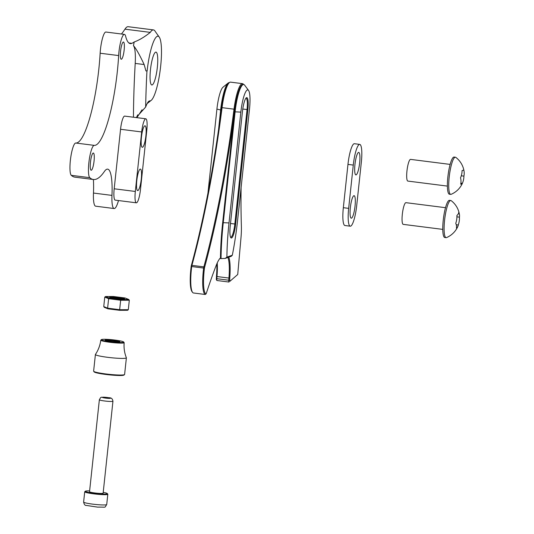 <?xml version="1.0" encoding="UTF-8"?>
<svg xmlns="http://www.w3.org/2000/svg" width="534" height="534" viewBox="0 0 534 534"><rect width="100%" height="100%" fill="white"/><g stroke="black" fill="none" stroke-linecap="round" stroke-linejoin="round"><path stroke-width="0.8" d="M193.328 292.966A2.083 0.414 -82.8 0 1 193.308 292.966A2.083 0.414 -82.8 0 1 193.288 292.959A26.039 5.146 -82.8 0 1 192.567 292.358A26.039 5.146 -82.8 0 1 191.699 266.539A2.083 0.414 -82.8 0 1 191.926 265.358A277.72 54.895 97.2 0 0 222.064 107.661A26.386 5.213 -82.8 0 1 229.446 82.543A26.386 5.213 -82.8 0 1 230.554 82.136L242.496 83.651A26.386 5.213 -82.8 0 1 243.471 84.325L243.597 84.492M229.446 82.543L228.712 83.137A25.692 5.08 97.2 0 0 227.344 84.893A25.692 5.08 97.2 0 0 221.523 107.588A278.414 55.029 -82.8 0 1 191.312 265.685L191.159 266.473A25.345 5.006 97.2 0 0 192 291.604L192.567 292.358M218.526 129.802L220.635 110.044A25.692 5.08 -82.8 0 1 226.756 84.819A25.692 5.08 -82.8 0 1 228.125 83.057A25.692 5.08 -82.8 0 1 229.206 82.663L229.28 82.677M243.678 84.499L243.083 84.425A25.692 5.08 97.2 0 0 240.634 86.575A25.692 5.08 97.2 0 0 234.813 109.276A278.414 55.029 -82.8 0 1 204.602 267.367L204.449 268.161A25.345 5.006 97.2 0 0 205.997 293.874L206.257 293.486A347.848 68.752 -82.8 0 1 216.123 265.598A42.353 8.37 -82.8 0 1 218.459 260.552A42.353 8.37 -82.8 0 1 220.462 257.875A88.177 17.428 97.2 0 1 222.678 222.618L223.265 222.691L235.107 111.88A25.692 5.08 -82.8 0 1 241.228 86.655A25.692 5.08 -82.8 0 1 243.678 84.499A25.692 5.08 -82.8 0 1 244.625 85.153L248.564 90.453A20.826 4.118 97.2 0 0 240.847 112.12L229.006 222.932A83.317 16.467 97.2 0 0 226.903 257.141L231.93 255.359A29.163 5.761 -82.8 0 1 232.31 255.279A83.317 16.467 97.2 0 0 237.65 219.861L249.491 109.049A20.826 4.118 97.2 0 0 248.564 90.453M228.766 257.148A28.469 5.627 -82.8 0 1 229.747 278.161L229.76 281.411L237.723 274.496L241.028 237.263A27.08 5.353 97.2 0 0 241.381 226.016A278.414 55.029 -82.8 0 1 241.101 187.601M242.456 111.546A13.05 2.583 -82.8 0 1 245.567 98.73A13.05 2.583 -82.8 0 1 246.261 97.835A13.05 2.583 -82.8 0 1 247.876 109.624L235.648 224.093A13.05 2.583 -82.8 0 1 230.808 237.67A13.05 2.583 -82.8 0 1 230.227 226.016L242.456 111.546M230.541 237.183A12.355 2.443 97.2 0 0 230.708 237.229A12.355 2.443 97.2 0 0 231.883 236.195A12.355 2.443 97.2 0 0 234.827 224.06L247.062 109.59A12.355 2.443 97.2 0 0 246.047 98.243A12.355 2.443 97.2 0 0 245.88 98.249M205.443 294.307A2.083 0.414 -82.8 0 1 205.336 294.448A2.083 0.414 -82.8 0 1 205.25 294.481A2.083 0.414 -82.8 0 1 205.23 294.474A26.039 5.146 -82.8 0 1 203.641 268.055A2.083 0.414 -82.8 0 1 203.868 266.873A277.72 54.895 97.2 0 0 234.005 109.176L234.813 109.276A25.692 5.08 97.2 0 0 234.519 111.806L222.678 222.618M229.026 282.005L229.033 281.999A2.083 0.414 -82.8 0 1 229.026 282.005A2.083 0.414 -82.8 0 1 228.939 282.032A2.083 0.414 -82.8 0 1 228.746 280.363L228.926 278.207A27.775 5.487 97.2 0 0 227.864 257.475M217.091 280.483A2.083 0.414 -82.8 0 1 216.998 280.517A2.083 0.414 -82.8 0 1 216.917 280.463A2.083 0.414 -82.8 0 1 216.804 278.848L216.984 276.692A27.775 5.487 97.2 0 0 217.238 262.948M221.523 107.588L234.005 109.176A26.386 5.213 -82.8 0 1 242.496 83.651M232.31 255.279L230.975 256.487A27.775 5.487 97.2 0 0 230.434 256.56L225.188 258.436L221.043 258.583A88.177 17.428 -82.8 0 1 223.265 222.691L229.006 222.932M219.921 258.436L221.043 258.583M225.188 258.436L226.903 257.141M228.125 83.057L222.992 87.209A20.826 4.118 97.2 0 0 216.917 109.09L207.96 192.968M216.804 263.923A28.469 5.627 -82.8 0 1 216.457 276.478L216.357 279.709L216.917 280.463M356.111 174.878A11.341 2.243 97.2 0 0 359.602 163.371A11.341 2.243 97.2 0 0 358.735 152.397A11.341 2.243 97.2 0 0 358.508 152.424A11.341 2.243 97.2 0 0 355.017 163.925A11.341 2.243 97.2 0 0 355.884 174.905A11.341 2.243 97.2 0 0 356.111 174.878M351.485 218.166A11.341 2.243 97.2 0 0 354.976 206.658A11.341 2.243 97.2 0 0 354.109 195.684A11.341 2.243 97.2 0 0 353.882 195.711A11.341 2.243 97.2 0 0 350.391 207.212A11.341 2.243 97.2 0 0 351.259 218.192A11.341 2.243 97.2 0 0 351.485 218.166M350.631 226.142A19.411 3.838 97.2 0 0 356.712 205.503L361.338 162.216A19.411 3.838 97.2 0 0 359.749 144.394A19.411 3.838 97.2 0 0 353.281 165.079L348.655 208.367A19.411 3.838 97.2 0 0 350.237 226.189A19.411 3.838 97.2 0 0 350.631 226.142M359.749 144.394L354.436 143.719A19.411 3.838 97.2 0 0 347.961 164.405L343.335 207.693A19.411 3.838 97.2 0 0 344.924 225.515L350.237 226.189M456.537 227.431A20.359 11.594 15.3 0 1 456.443 228.098A20.359 8.27 2.1 0 0 458.012 226.062A20.359 8.27 2.1 0 0 458.279 225.001A20.359 19.865 -56.7 0 0 459.427 217.151A20.359 11.594 -164.7 0 0 459.48 214.888A20.359 11.594 -164.7 0 0 459.033 213.106A20.359 11.594 -164.7 0 0 458.739 212.392A20.359 8.27 -177.9 0 1 456.904 215.489A20.359 19.865 123.3 0 1 455.756 223.339A20.359 11.594 15.3 0 1 456.537 227.431M458.012 226.062A21.5 21.5 0 0 1 446.524 237.597A18.723 3.698 -82.8 0 1 446.09 237.663A18.723 3.698 -82.8 0 1 445.316 237.063A18.723 3.698 -82.8 0 1 445.409 214.388A18.723 3.698 -82.8 0 1 450.803 200.51A18.723 3.698 -82.8 0 1 451.21 200.684A21.5 21.5 0 0 1 459.48 214.888M450.803 200.51L449.474 200.343A18.723 3.698 97.2 0 0 444.081 214.221A18.723 3.698 97.2 0 0 444.762 237.49L446.09 237.663M445.516 207.693L405.967 202.673A10.934 2.163 97.2 0 0 402.816 210.776A10.934 2.163 97.2 0 0 403.21 224.367L442.766 229.386M456.263 224.747L458.279 225.001M456.924 216.831L459.427 217.151M460.949 176.774A20.359 18.436 161.7 0 1 460.535 177.789A20.359 15.84 21.7 0 1 460.695 184.183A20.359 2.597 5.7 0 0 462.344 183.456A20.359 2.597 5.7 0 0 462.371 183.356A20.359 18.436 -18.3 0 0 463.866 177.195A20.359 18.436 -18.3 0 0 463.899 176.127A20.359 15.84 -158.3 0 0 464.033 171.12A20.359 15.84 -158.3 0 0 463.746 169.732A20.359 2.597 -174.3 0 1 462.064 170.566A20.359 18.436 161.7 0 1 460.949 176.774M462.344 183.456A21.5 21.5 0 0 1 451.15 194.309A18.723 3.698 -82.8 0 1 450.716 194.376A18.723 3.698 -82.8 0 1 450.703 194.369A18.723 3.698 -82.8 0 1 449.414 175.265A18.723 3.698 -82.8 0 1 455.429 157.223A18.723 3.698 -82.8 0 1 455.836 157.397A21.5 21.5 0 0 1 464.033 171.12M455.429 157.223A18.723 3.698 -82.8 0 1 455.442 157.223L454.1 157.056A18.723 3.698 97.2 0 0 454.1 157.056A18.723 3.698 97.2 0 0 448.079 175.132A18.723 3.698 97.2 0 0 449.374 194.202A18.723 3.698 97.2 0 0 449.388 194.202A18.723 3.698 97.2 0 0 449.401 194.209L450.716 194.376M410.599 159.386A10.934 2.163 97.2 0 0 410.593 159.386A10.934 2.163 97.2 0 0 407.075 169.945A10.934 2.163 97.2 0 0 407.829 181.079A10.934 2.163 97.2 0 0 407.836 181.079A10.934 2.163 97.2 0 0 407.842 181.079L447.392 186.099M460.875 183.162L462.371 183.356M461.276 175.793L463.899 176.127M89.619 490.9A11.074 1.075 6.1 0 0 85.38 491.193A11.074 1.075 6.1 0 0 99.718 493.863A11.074 1.075 6.1 0 0 107.294 493.536A11.074 1.075 6.1 0 0 103.209 492.355M107.294 493.536L107.775 494.13A11.614 1.128 -173.9 0 1 107.821 494.244A11.614 1.128 -173.9 0 1 99.831 494.471A11.614 1.128 -173.9 0 1 84.719 491.781A11.614 1.128 -173.9 0 1 84.786 491.674L85.38 491.193M98.423 493.329A6.835 0.667 -173.9 0 1 89.532 491.747L99.357 399.772A6.835 0.667 -173.9 0 0 108.248 401.354A6.835 0.667 -173.9 0 0 112.948 401.228L103.122 493.196A6.835 0.667 -173.9 0 1 98.423 493.329M129.315 300.228L120.904 300.262L108.629 298.7L107.614 308.171L119.896 309.727L128.3 309.7L129.315 300.228L128.621 299.454L125.043 297.972L128.841 299.514L120.737 299.481L119.583 310.301L119.896 309.727L119.583 310.301L108.015 308.839L104.223 307.297M124.996 297.972L113.482 296.51L105.598 296.537L104.757 297.118L103.75 306.583L104.444 307.357M128.3 309.7L127.579 310.287L119.616 310.307L108.015 308.839M108.068 308.846L107.614 308.171L103.75 306.583M113.482 296.51L113.168 297.084M104.757 297.118L108.629 298.7L109.223 298.025L105.485 296.53L113.448 296.503L125.043 297.972M124.515 374.601L123.921 375.082A15.032 1.462 -173.9 0 1 122.653 375.395A15.032 1.462 -173.9 0 1 106.52 374.528A15.032 1.462 -173.9 0 1 94.164 371.898L93.684 371.304A15.579 1.515 6.1 0 0 106.486 374.034A15.579 1.515 6.1 0 0 123.207 374.928A15.579 1.515 6.1 0 0 124.515 374.601A15.579 1.515 6.1 0 0 124.609 374.461L126.384 357.827A15.579 1.515 6.1 0 0 126.371 357.747C124.449 352.914 123.714 347.888 124.162 342.681A11.761 1.148 -173.9 0 1 123.107 343.035A11.761 1.148 -173.9 0 1 109.911 342.287A11.761 1.148 -173.9 0 1 100.779 340.178A11.761 1.148 -173.9 0 1 100.846 340.078L101.447 339.597A11.207 1.088 6.1 0 0 109.57 341.633A11.207 1.088 6.1 0 0 122.666 342.414A11.207 1.088 6.1 0 0 123.628 341.967A11.207 1.088 6.1 0 0 114.416 340.004A11.207 1.088 6.1 0 0 102.388 339.357A11.207 1.088 6.1 0 0 101.447 339.597M100.779 340.178C100.112 345.364 98.329 350.117 95.432 354.436A15.579 1.515 6.1 0 0 95.399 354.516L93.624 371.15A15.579 1.515 6.1 0 0 93.684 371.304M105.852 339.878A7.383 0.721 -173.9 0 1 114.47 340.398A7.383 0.721 -173.9 0 1 119.823 341.733A7.383 0.721 -173.9 0 1 119.202 341.894A7.383 0.721 -173.9 0 1 111.279 341.466A7.383 0.721 -173.9 0 1 105.218 340.178A7.383 0.721 -173.9 0 1 105.852 339.878M118.955 341.914A6.835 0.667 6.1 0 0 112.901 340.805A6.835 0.667 6.1 0 0 106.286 340.492A6.835 0.667 6.1 0 0 106.026 340.532M95.399 354.516A15.579 1.515 6.1 0 0 107.521 357.299A15.579 1.515 6.1 0 0 124.989 358.294A15.579 1.515 6.1 0 0 126.384 357.827M123.628 341.967L124.115 342.561A11.761 1.148 -173.9 0 1 124.162 342.681M91.341 170.226A8.678 1.715 97.2 0 0 94.017 161.422A8.678 1.715 97.2 0 0 93.357 153.024A8.678 1.715 97.2 0 0 93.176 153.044A8.678 1.715 97.2 0 0 90.506 161.849A8.678 1.715 97.2 0 0 91.167 170.246A8.678 1.715 97.2 0 0 91.341 170.226M128.881 42.967L131.858 43.341A62.485 12.349 97.2 0 1 130.309 43.614A62.485 12.349 97.2 0 1 125.644 36.299A16.387 3.237 97.2 0 0 124.415 34.383L105.919 32.033A16.387 3.237 97.2 0 0 100.145 53.226A69.433 13.724 -82.8 0 1 77.076 142.845A69.433 13.724 -82.8 0 1 75.795 143.032A16.387 3.237 97.2 0 0 70.688 157.81A16.387 3.237 97.2 0 0 71.269 175.326A138.86 27.448 97.2 0 0 74.9 177.154L93.403 179.504A138.86 27.448 97.2 0 0 96.193 179.164A138.86 27.448 97.2 0 0 104.364 171.527A41.659 8.237 -82.8 0 1 107.654 169.131A41.659 8.237 -82.8 0 1 111.973 195.397L93.477 193.054A20.826 4.118 -82.8 0 0 95.633 206.184L114.136 208.534A20.826 4.118 -82.8 0 1 111.973 195.397M124.415 34.383A16.387 3.237 97.2 0 0 118.648 55.576A69.433 13.724 -82.8 0 1 95.579 145.195A69.433 13.724 -82.8 0 1 94.298 145.375A16.387 3.237 97.2 0 0 89.191 160.16A16.387 3.237 97.2 0 0 89.772 177.675A138.86 27.448 97.2 0 0 93.403 179.504M121.438 59.227A8.678 1.715 97.2 0 0 124.108 50.423A8.678 1.715 97.2 0 0 123.447 42.026A8.678 1.715 97.2 0 0 123.274 42.053A8.678 1.715 97.2 0 0 120.604 50.85A8.678 1.715 97.2 0 0 121.265 59.247A8.678 1.715 97.2 0 0 121.438 59.227M140.182 169.111A10.834 2.143 -82.8 0 1 140.395 169.084A10.834 2.143 -82.8 0 1 141.223 179.564A10.834 2.143 -82.8 0 1 137.885 190.551A10.834 2.143 -82.8 0 1 137.672 190.578A10.834 2.143 -82.8 0 1 136.844 180.098A10.834 2.143 -82.8 0 1 140.182 169.111M144.807 125.824A10.834 2.143 -82.8 0 1 145.021 125.797A10.834 2.143 -82.8 0 1 145.849 136.277A10.834 2.143 -82.8 0 1 142.511 147.264A10.834 2.143 -82.8 0 1 142.298 147.291A10.834 2.143 -82.8 0 1 141.47 136.811A10.834 2.143 -82.8 0 1 144.807 125.824M136.33 202.813L115.197 200.13A12.355 2.443 -82.8 0 1 114.189 188.782L120.55 129.281A12.355 2.443 -82.8 0 1 124.422 116.138A12.355 2.443 -82.8 0 1 124.669 116.105L145.802 118.788A12.355 2.443 97.2 0 0 145.555 118.815A12.355 2.443 97.2 0 0 141.684 131.958L135.322 191.459A12.355 2.443 97.2 0 0 136.33 202.813A12.355 2.443 97.2 0 0 140.455 189.637L146.81 130.136A12.355 2.443 97.2 0 0 145.802 118.788M155.654 52.145A16.574 3.277 -82.8 0 1 155.988 52.105A16.574 3.277 -82.8 0 1 157.25 68.138A16.574 3.277 -82.8 0 1 152.15 84.939A16.574 3.277 -82.8 0 1 151.816 84.979A16.574 3.277 -82.8 0 1 150.555 68.946A16.574 3.277 -82.8 0 1 155.654 52.145M145.655 107.054A26.6 5.26 97.2 0 1 149.013 101.16A26.6 5.26 97.2 0 1 149.88 100.886A32.594 6.441 97.2 0 0 150.454 100.799A32.594 6.441 97.2 0 0 150.942 100.552A32.594 6.441 97.2 0 0 160.293 69.353A32.594 6.441 97.2 0 0 159.025 36.806L155.301 31.546A38.268 7.563 97.2 0 0 153.478 29.911A38.268 7.563 97.2 0 0 152.704 30.004A38.268 7.563 97.2 0 0 150.281 32.374C144.581 36.946 139.227 40.143 134.221 41.972A59.201 11.701 97.2 0 0 133.46 45.624C136.103 48.607 139.668 54.915 144.153 64.547L145.915 70.882A34.717 3.378 6.1 0 1 147.137 70.949L146.943 71.015A277.373 54.822 97.2 0 0 145.655 107.054L136.177 117.567M136.891 117.66L142.064 109.797M159.025 36.806A32.594 6.441 97.2 0 0 157.35 36.285A32.594 6.441 97.2 0 0 147.137 70.949M153.478 29.911L128.153 26.7A38.268 7.563 97.2 0 0 124.956 29.163L150.281 32.374M146.943 71.015L145.915 70.882M133.447 117.22A277.373 54.822 -82.8 0 1 135.209 63.413A26.733 5.287 97.2 0 0 133.46 45.624M121.465 34.009A197.36 39.009 97.2 0 0 124.956 29.163M93.383 179.504A41.659 8.237 -82.8 0 1 93.477 193.054M114.45 208.514L114.55 208.48A20.826 4.118 -82.8 0 1 114.136 208.534M118.488 200.544A20.819 4.118 -82.8 0 1 114.51 208.52M131.858 43.341A197.36 39.009 97.2 0 0 134.221 41.972M221.203 110.117L216.917 109.09M229.573 280.317L216.283 278.628M229.747 278.161L216.457 276.478M205.997 293.874L205.23 294.474L193.288 292.959M204.449 268.161L191.159 266.473M204.602 267.367L203.868 266.873L191.926 265.358L191.312 265.685M235.648 224.093L230.494 223.506M247.876 109.624L242.776 109.043M234.519 111.806L240.847 112.12M231.93 255.359L230.434 256.56M348.655 208.367L343.335 207.693M353.281 165.079L347.961 164.405M106.72 504.523C104.143 508.241 107.1 506.913 97.689 507.133L86.435 505.444C85.106 505.658 84.165 504.53 83.618 502.06A11.614 1.128 6.1 0 0 98.73 504.75A11.614 1.128 6.1 0 0 106.72 504.523L107.821 494.244M105.185 397.276A4.098 0.4 6.1 0 0 102.568 397.51A4.098 0.4 6.1 0 0 107.701 398.311A4.098 0.4 6.1 0 0 110.324 398.084A4.098 0.4 6.1 0 0 105.185 397.276M114.803 297.051A7.516 0.734 -173.9 0 1 124.222 298.519A7.516 0.734 -173.9 0 1 119.416 298.94A7.516 0.734 -173.9 0 1 109.997 297.471A7.516 0.734 -173.9 0 1 114.803 297.051M123.241 299.053A6.835 0.667 6.1 0 0 114.943 297.812A6.835 0.667 6.1 0 0 110.892 297.738M109.223 298.025L120.737 299.481M127.466 310.274L119.656 310.301M94.298 145.375L75.795 143.032M149.88 100.886A34.717 34.029 -86.3 0 0 147.971 102.241M137.725 114.85A34.717 34.029 -86.3 0 0 136.537 117.613M135.209 63.413L144.153 64.547M135.322 191.459L114.189 188.782M141.684 131.958L120.55 129.281M89.772 177.675L71.269 175.326M118.648 55.576L100.145 53.226M228.939 282.032L216.998 280.517M205.25 294.481L193.308 292.966M206.071 293.854L205.336 294.448M410.593 159.386L450.142 164.405M112.948 401.228C112.02 396.341 109.049 398.377 105.098 397.256C100.385 397.556 101.373 396.208 99.357 399.772M84.719 491.781L83.618 502.06M123.835 299.4L124.122 298.953L119.389 298.933L110.057 297.451L110.244 297.945M147.157 103.563L150.942 100.552"/></g></svg>
